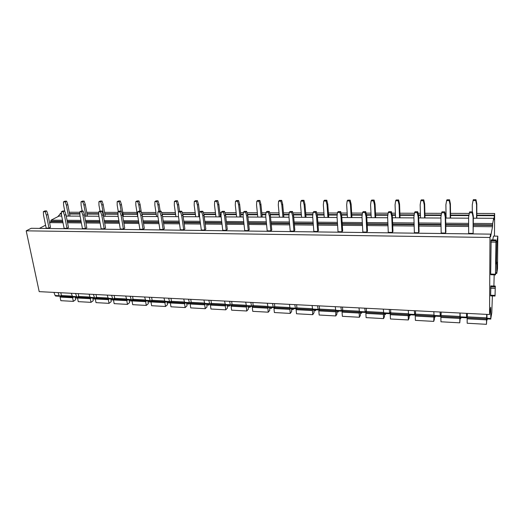 <?xml version="1.0" encoding="UTF-8"?>
<svg xmlns="http://www.w3.org/2000/svg" width="524" height="524" viewBox="0 0 524 524"><rect width="100%" height="100%" fill="white"/><g stroke="black" fill="none" stroke-linecap="round" stroke-linejoin="round"><path stroke-width="0.79" d="M495.481 274.203L495.959 239.959L495.507 274.877L495.481 274.203L490.693 274.052L491.132 239.933M494.466 236.114L494.636 213.497L493.89 219.694L493.7 218.312L492.678 223.558L473.382 223.407M490.621 234.136L489.973 237.477L26.2 230.835L31.211 228.287L490.621 234.136L490.608 236.737L492.534 226.715L492.678 223.558M489.973 237.477L489.56 314.524L490.68 307.359L490.811 318.454L486.999 318.258L486.953 314.393M492.39 295.942L491.787 312.88L490.811 318.454M493.903 286.025L494.171 274.831M490.752 274.655L490.693 274.052M492.776 239.907L493.47 236.101L497.8 236.16L497.505 268.674L496.785 273.417L496.713 262.164M490.628 295.785L490.864 285.986M62.729 221.298L50.743 221.2L51.07 220.152L59.094 216.039L61.701 216.052M66.247 216.071L80.106 216.143M84.672 216.17L98.918 216.242M103.497 216.268L118.149 216.347M122.747 216.373L137.812 216.451M142.43 216.471L157.927 216.556M162.558 216.576L178.514 216.661M183.158 216.687L199.572 216.772M204.236 216.798L221.135 216.884M225.811 216.91L243.215 217.002M247.904 217.028L265.825 217.119M270.528 217.146L288.993 217.237M293.709 217.263L312.743 217.362M317.465 217.388L337.083 217.493M341.818 217.519L362.045 217.624M366.787 217.643L387.649 217.755M392.404 217.781L413.927 217.892M418.689 217.918L440.9 218.036M445.669 218.056L468.6 218.181M473.369 218.207L493.7 218.312M50.743 221.2L50.494 222.641L49.656 223.08M45.575 225.189L39.379 228.392M26.2 230.835L39.202 291.645L489.56 314.524M490.85 319.083L487.045 318.88L486.999 318.258M69.266 212.24L79.864 212.272M86.729 212.292L98.709 212.325M104.558 212.344L117.979 212.384M122.76 212.397L136.993 212.436M141.408 212.449L155.969 212.495M161.562 212.508L175.363 212.554M182.182 212.574L195.183 212.613M199.578 212.626L198.498 204.327L197.404 205.074L198.937 216.766M203.286 212.633L215.443 212.672M219.857 212.685L221.194 212.685M224.888 212.698L236.16 212.731M240.588 212.744L243.319 212.751M247.007 212.764L257.349 212.796M261.79 212.809L265.989 212.823M269.663 212.829L279.03 212.855M283.477 212.868L289.215 212.888M292.877 212.901L301.215 212.921M305.675 212.934L313.018 212.96M316.666 212.967L323.924 212.993M328.391 213.006L337.423 213.032M341.052 213.039L347.176 213.058M351.656 213.072L362.451 213.104M366.06 213.117L370.992 213.13M375.479 213.144L388.127 213.183M391.716 213.189L395.391 213.203M399.884 213.216L414.477 213.261M418.041 213.268L420.392 213.275M424.892 213.288L441.522 213.34M445.059 213.347L446.022 213.353M450.529 213.366L469.301 213.419M476.814 213.445L494.636 213.497M61.452 212.908L60.142 213.569L61.478 213.576M69.528 213.609L79.903 213.648M86.984 213.674L98.735 213.713M104.8 213.74L117.992 213.785M122.996 213.805L137.222 213.858M141.866 213.877L156.191 213.93M162.014 213.956L175.573 214.002M182.627 214.034L195.38 214.08M203.725 214.113L215.626 214.159M220.034 214.172L221.121 214.178M225.32 214.192L236.331 214.231M240.752 214.251L243.228 214.257M247.433 214.277L257.507 214.316M261.941 214.329L265.878 214.342M270.076 214.362L279.174 214.395M283.622 214.414L289.084 214.434M293.283 214.447L301.346 214.48M305.8 214.493L312.861 214.519M317.059 214.539L324.042 214.565M328.502 214.578L337.246 214.611M341.438 214.63L347.274 214.65M351.748 214.67L362.248 214.709M366.44 214.722L371.077 214.742M375.557 214.755L387.898 214.801M392.083 214.82L395.456 214.833M399.943 214.847L414.215 214.906M418.394 214.919L420.438 214.925M424.931 214.945L441.241 215.004M445.407 215.023L446.048 215.023M450.548 215.037L468.987 215.109M476.814 215.141L494.302 215.207M60.142 213.569L60.221 213.956L61.491 213.962M69.607 213.995L79.917 214.034M87.056 214.067L98.748 214.113M104.872 214.139L117.998 214.192M123.061 214.211L137.288 214.264M141.997 214.283L156.25 214.342M162.139 214.368L175.625 214.421M182.752 214.447L195.432 214.499M203.849 214.532L215.678 214.578M220.087 214.598L221.102 214.598M225.438 214.617L236.383 214.663M240.804 214.676L243.202 214.689M247.551 214.709L257.553 214.748M261.987 214.761L265.845 214.781M270.194 214.794L279.213 214.833M283.661 214.853L289.045 214.873M293.394 214.892L301.385 214.919M305.839 214.938L312.821 214.964M317.177 214.984L324.074 215.01M328.535 215.03L337.194 215.063M341.55 215.082L347.307 215.102M351.774 215.122L362.189 215.161M366.545 215.181L371.097 215.2M375.577 215.22L387.832 215.266M392.188 215.285L395.476 215.298M399.963 215.318L414.143 215.371M418.499 215.39L420.451 215.397M424.944 215.416L441.156 215.482M445.505 215.495L446.055 215.502M450.555 215.515L468.895 215.593M476.814 215.619L494.296 215.692M60.221 213.956L57.712 216.746M496.85 262.17L496.405 263.225L496.922 242.075L497.8 236.16M495.029 295.412L495.304 286.078L495.056 296.053L495.029 295.412L490.569 295.228M466.452 313.352L466.635 317.806L460.295 317.465M467.408 314.433L466.635 317.806M460.059 313.024L460.269 317.465M440.068 312.009L440.265 315.795L434.049 315.468L434.2 316.083M441.195 313.784L440.461 316.286L440.265 315.795M433.839 311.695L434.049 315.468M414.346 310.706L414.622 314.446L408.556 314.125L408.746 314.741M415.643 312.848L414.877 314.931L414.622 314.446M408.268 310.398L408.556 314.125M389.26 309.429L389.607 313.129L383.692 312.815L383.922 313.424M390.721 311.787L389.915 313.607L389.607 313.129M383.332 309.127L383.692 312.815M364.783 308.184L365.195 311.846L359.431 311.538L359.693 312.14M366.4 310.686L365.556 312.324L365.195 311.846M358.992 307.889L359.431 311.538M340.895 306.972L341.379 310.588L335.746 310.293L335.799 315.946L336.984 313.961L336.781 310.928M342.663 309.566L341.786 311.066L341.379 310.588M335.242 306.684L335.746 310.293M317.57 305.787L318.12 309.363L312.618 309.075L312.946 309.664M319.489 308.446L318.572 309.841L318.12 309.363M312.055 305.505L312.618 309.075M294.796 304.627L295.405 308.171L290.034 307.889L290.394 308.472M296.853 307.333L295.903 308.643L295.405 308.171M289.412 304.359L290.034 307.889M272.552 303.501L273.22 306.998L267.967 306.723L268.36 307.306M274.74 306.232L273.757 307.47L273.22 306.998M267.292 303.232L267.967 306.723M250.819 302.394L251.54 305.859L246.411 305.59L246.83 306.167M253.125 305.151L252.116 306.324L251.54 305.859M245.677 302.132L246.411 305.59M229.578 301.313L230.35 304.745L225.333 304.483L225.779 305.053M232.008 304.084L230.966 305.204L230.35 304.745M224.547 301.058L225.333 304.483M208.814 300.259L209.633 303.651L204.733 303.396L205.205 303.959M211.355 303.036L210 304.215L209.633 303.651M203.895 300.01L204.733 303.396M188.509 299.23L189.38 302.59L184.586 302.335L185.077 302.898M191.155 302.007L189.76 303.147L189.38 302.59M183.701 298.988L184.586 302.335M168.649 298.221L169.566 301.542L164.877 301.3L165.394 301.857M171.4 300.992L169.966 302.099L169.566 301.542M163.947 297.979L164.877 301.3M149.222 297.232L150.178 300.527L145.593 300.285L146.131 300.835M152.071 300.003L150.598 301.071L150.178 300.527M144.617 296.997L145.593 300.285M130.207 296.27L131.21 299.525L126.716 299.289L127.28 299.839M133.155 299.034L131.648 300.069L131.21 299.525M125.708 296.04L126.716 299.289M111.605 295.32L112.64 298.549L108.245 298.313L108.822 298.857M114.638 298.077L113.092 299.086L112.64 298.549M107.197 295.097L108.245 298.313M93.39 294.396L94.464 297.593L90.161 297.363L90.757 297.901M96.501 297.141L94.929 298.123L94.464 297.593M89.073 294.174L90.161 297.363M75.548 293.486L76.661 296.656L72.443 296.433L73.065 296.964M78.744 296.224L77.146 297.18L76.661 296.656M71.323 293.276L72.443 296.433M58.079 292.602L59.225 295.733L55.099 295.516L55.727 296.047M61.354 295.326L59.723 296.263L59.225 295.733M53.939 292.392L55.099 295.516M73.674 296.997L72.613 297.75L73.327 301.372L75.653 299.721L75.155 297.075M60.83 292.739L61.4 295.549L61.157 296.355L60.096 297.082L72.613 297.75M77.709 296.957L77.866 297.77M60.096 297.082L60.836 300.678L73.327 301.372M75.305 297.959L77.539 298.084M91.333 297.933L90.298 298.693L90.993 302.355L93.252 300.678L92.774 298.012M78.24 293.623L78.79 296.46L78.561 297.278L77.526 298.012L90.298 298.693M95.283 298.045L95.44 298.87M77.526 298.012L78.24 301.641L90.993 302.355M92.918 298.903L95.335 299.034M109.365 298.89L108.363 299.656L109.031 303.35L111.226 301.66L110.761 298.962M96.016 294.527L96.547 297.39L96.324 298.215L95.322 298.962L108.363 299.656M113.21 299.093L113.374 299.997L114.546 299.086M95.322 298.962L96.003 302.63L109.031 303.35M110.898 299.866L113.374 299.997M127.784 299.866L126.808 300.645L127.45 304.379L129.572 302.656L129.127 299.938M114.167 295.451L114.684 298.346L113.485 299.931L126.808 300.645M131.498 300.062L131.655 300.973L133.201 299.721M113.485 299.931L114.147 303.638L127.45 304.379M129.264 300.848L131.655 300.973M132.71 296.394L132.985 300.16L146.576 300.881L145.652 301.647L146.268 305.42L148.318 303.678L147.892 300.927M132.985 300.16L132.048 300.92L145.652 301.647M150.172 301.051L150.323 301.975L152.13 300.429M132.048 300.92L132.683 304.667L146.268 305.42M148.023 301.85L150.323 301.975M165.813 301.876L164.909 302.675L165.499 306.488L167.464 304.726L167.058 301.942M151.646 297.357L152.117 300.304L151.004 301.935L164.909 302.675M169.252 302.06L169.396 302.99L171.427 301.169M151.004 301.935L151.613 305.715L165.499 306.488M167.182 302.872L169.396 302.99M185.457 302.918L184.592 303.73L185.149 307.581L187.035 305.787L186.649 302.977M171.001 298.339L171.453 301.32L170.379 302.97L184.592 303.73M188.745 303.088L188.882 304.031L189.806 303.154M170.379 302.97L170.955 306.789L185.149 307.581M186.767 303.92L188.882 304.031M205.532 303.979L204.714 304.804L205.231 308.695L207.032 306.881L206.672 304.038M190.782 299.342L191.208 302.355L190.179 304.025L204.714 304.804M208.67 304.143L208.794 305.099L209.685 304.202M190.179 304.025L190.723 307.889L205.231 308.695M206.784 304.988L208.794 305.099M226.067 305.066L225.281 305.905L225.772 309.835L227.482 307.994L227.141 305.125M211.008 300.37L211.401 303.416L210.425 305.112L225.281 305.905M229.034 305.223L229.152 306.186L229.997 305.276M210.425 305.112L210.936 309.009L225.772 309.835M227.246 306.082L229.152 306.186M247.066 306.18L246.326 307.025L246.778 311.001L248.389 309.134L248.075 306.232M231.687 301.424L232.053 304.503L231.123 306.213L246.326 307.025M249.863 306.324L249.968 307.3L250.767 306.376M231.123 306.213L231.601 310.162L246.778 311.001M248.173 307.202L249.968 307.3M268.543 307.313L267.849 308.178L268.262 312.193L269.775 310.3L269.493 307.365M252.837 302.499L253.177 305.61L252.299 307.346L267.849 308.178M271.157 307.457L271.262 308.44L272.008 307.496M252.299 307.346L252.745 311.335L268.262 312.193M269.578 308.348L271.262 308.44M290.519 308.479L289.877 309.35L290.25 313.418L291.658 311.492L291.403 308.525M274.471 303.599L274.786 306.743L273.967 308.505L289.877 309.35M292.949 308.61L293.04 309.599L293.735 308.649M273.967 308.505L274.373 312.533L290.25 313.418M291.482 309.52L293.04 309.599M313.018 309.671L312.422 310.555L312.756 314.669L314.053 312.71L313.824 309.71M296.617 304.726L296.898 307.902L296.139 309.691L312.422 310.555M315.245 309.789L315.324 310.791L315.965 309.828M296.139 309.691L296.499 313.765L312.756 314.669M313.896 310.719L315.324 310.791M319.286 305.872L319.535 309.088L318.834 310.902L335.511 311.793M338.065 310.994L338.137 312.009L338.72 311.033M336.048 310.889L319.398 310.031M318.834 310.902L319.155 315.022L335.799 315.946M336.84 311.944L338.137 312.009M365.398 312.442L359.634 312.14L359.15 313.051L359.399 317.256L360.453 315.238L360.289 312.173M342.493 307.051L342.716 310.306L342.074 312.14L359.15 313.051M361.436 312.232L361.495 313.26L362.012 312.265M342.074 312.14L342.349 316.313L359.399 317.256M360.335 313.201L361.495 313.26M383.817 313.365L383.371 314.348L383.568 318.599L384.498 316.548L384.367 313.45M366.269 308.263L366.446 311.551L365.876 313.411L383.371 314.348M385.363 313.503L385.409 314.538L385.867 313.529M365.876 313.411L366.106 317.629L383.568 318.599M384.406 314.485L385.409 314.538M408.609 314.492L408.189 315.671L408.34 319.974L409.139 317.891L409.034 314.754M390.622 309.501L390.766 312.828L390.262 314.714L408.189 315.671M409.879 314.8L409.912 315.848L410.305 314.819M390.262 314.714L390.446 318.978L408.34 319.974M409.067 315.802L409.912 315.848M433.996 314.531L433.734 321.382L434.383 319.267L434.317 316.09M415.578 310.765L415.25 316.051L433.636 317.033M434.999 316.129L435.018 317.19L435.346 316.149M415.25 316.051L415.388 320.367L433.734 321.382M434.337 317.158L435.018 317.19M459.987 313.024L459.764 322.83L460.242 317.406M441.162 312.068L440.874 317.42L459.725 318.428M460.747 317.492L460.76 318.566L461.002 317.505M440.874 317.42L440.953 321.788L459.764 322.83M460.249 318.54L460.76 318.566M486.704 314.38L486.469 324.31L486.973 316.096M467.401 313.398L467.146 318.821L486.482 319.856M487.15 318.887L487.15 319.981L487.313 318.9M467.146 318.821L467.172 323.243L486.469 324.31M486.822 319.961L487.15 319.981M468.672 233.344L468.594 217.205L469.419 212.809L472.235 212.816L473.093 217.224L473.139 233.396L468.672 233.344M473.139 233.396L473.362 216.268L472.51 211.873L469.701 211.866L469.419 212.809M472.51 211.873L472.235 212.816M473.362 216.268L473.093 217.224M472.301 211.873L472.281 204.753L473.074 200.548L475.753 200.535L476.565 204.746L476.578 218.22M476.82 218.22L476.807 203.882L476.002 199.69L473.323 199.696L473.074 200.548M476.002 199.69L475.753 200.535M476.807 203.882L476.565 204.746M441.169 232.997L440.887 217.067L441.627 212.731L444.372 212.737L445.269 217.093L445.518 233.056L441.169 232.997M445.518 233.056L445.885 232.053L445.636 216.143L444.745 211.814L442.014 211.807L441.627 212.731M444.745 211.814L444.372 212.737M445.636 216.143L445.269 217.093M446.094 218.063L445.891 204.779L446.612 200.633L449.232 200.62L450.07 204.779L450.247 218.082M450.588 218.082L450.404 203.921L449.566 199.782L446.959 199.795L446.612 200.633M449.566 199.782L449.232 200.62M450.404 203.921L450.07 204.779M414.379 232.663L413.901 216.943L414.569 212.659L417.242 212.665L418.172 216.962L418.617 232.715L414.379 232.663M418.617 232.715L419.076 231.732L418.637 216.032L417.713 211.748L415.047 211.742L414.569 212.659M417.713 211.748L417.242 212.665M418.637 216.032L418.172 216.962M420.523 217.925L420.163 204.812L420.818 200.712L423.366 200.705L424.237 204.805L424.571 217.951M425.01 217.951L424.656 203.967L423.792 199.873L421.25 199.886L420.818 200.712M423.792 199.873L423.366 200.705M424.656 203.967L424.237 204.805M388.277 232.335L387.609 216.818L388.212 212.593L390.819 212.6L391.769 216.838L392.404 232.387L388.277 232.335M392.404 232.387L392.954 231.418L392.325 215.914L391.376 211.689L388.782 211.689L388.212 212.593M391.376 211.689L390.819 212.6M392.325 215.914L391.769 216.838M395.568 217.794L395.063 204.845L395.653 200.79L398.142 200.784L399.039 204.838L399.524 217.82M400.054 217.82L399.543 204.006L398.646 199.965L396.17 199.972L395.653 200.79M398.646 199.965L398.142 200.784M399.543 204.006L399.039 204.838M362.831 232.021L361.992 216.694L362.523 212.521L365.064 212.528L366.047 216.713L366.859 232.073L362.831 232.021M366.859 232.073L367.494 231.117L366.695 215.809L365.713 211.637L363.184 211.631L362.523 212.521M365.713 211.637L365.064 212.528M366.695 215.809L366.047 216.713M371.221 217.67L370.579 204.871L371.103 200.869L373.533 200.862L374.457 204.864L375.079 217.689M375.701 217.696L375.04 204.046L374.116 200.057L371.699 200.063L371.103 200.869M374.116 200.057L373.533 200.862M375.04 204.046L374.457 204.864M338.026 231.713L337.024 216.576L337.489 212.456L339.965 212.462L340.973 216.595L341.956 231.759L338.026 231.713M341.956 231.759L342.67 230.815L341.7 215.698L340.692 211.578L338.229 211.578L337.489 212.456M340.692 211.578L339.965 212.462M341.7 215.698L340.973 216.595M347.458 217.545L346.678 204.897L347.143 200.947L349.515 200.941L350.464 204.897L351.218 217.565M351.925 217.571L351.119 204.085L350.176 200.142L347.812 200.148L347.143 200.947M350.176 200.142L349.515 200.941M351.119 204.085L350.464 204.897M313.837 231.412L312.671 216.458L313.077 212.39L315.487 212.397L316.522 216.478L317.662 231.457L313.837 231.412M317.662 231.457L318.461 230.527L317.328 215.593L316.3 211.526L313.889 211.519L313.077 212.39M316.3 211.526L315.487 212.397M317.328 215.593L316.522 216.478M324.245 217.427L323.341 204.93L323.753 201.026L326.066 201.013L327.035 204.923L327.926 217.44M328.705 217.447L327.769 204.118L326.799 200.227L324.494 200.233L323.753 201.026M326.799 200.227L326.066 201.013M327.769 204.118L327.035 204.923M290.231 231.117L288.914 216.347L289.261 212.325L291.619 212.331L292.68 216.366L293.971 231.163L290.231 231.117M293.971 231.163L294.835 230.246L293.558 215.488L292.503 211.473L290.152 211.467L289.261 212.325M292.503 211.473L291.619 212.331M293.558 215.488L292.68 216.366M301.582 217.303L300.553 204.956L300.907 201.098L303.167 201.092L304.162 204.95L305.171 217.322M306.029 217.329L304.961 204.157L303.972 200.306L301.719 200.312L300.907 201.098M303.972 200.306L303.167 201.092M304.961 204.157L304.162 204.95M267.194 230.829L265.74 216.235L266.028 212.266L268.327 212.272L269.408 216.255L270.843 230.874L267.194 230.829M270.843 230.874L271.779 229.964L270.358 215.39L269.284 211.421L266.991 211.421L266.028 212.266M269.284 211.421L268.327 212.272M270.358 215.39L269.408 216.255M279.436 217.191L278.296 204.982L278.598 201.17L280.805 201.164L281.82 204.976L282.947 217.211M283.877 217.211L282.685 204.19L281.676 200.384L279.475 200.397L278.598 201.17M281.676 200.384L280.805 201.164M282.685 204.19L281.82 204.976M244.708 230.547L243.116 216.13L243.352 212.207L245.599 212.213L246.699 216.143L248.271 230.593L244.708 230.547M248.271 230.593L249.273 229.695L247.714 215.292L246.621 211.375L244.381 211.369L243.352 212.207M246.621 211.375L245.599 212.213M247.714 215.292L246.699 216.143M257.795 217.074L256.544 205.008L256.799 201.236L258.954 201.229L259.989 205.002L261.227 217.093M262.223 217.1L260.913 204.229L259.884 200.463L257.736 200.476L256.799 201.236M259.884 200.463L258.954 201.229M260.913 204.229L259.989 205.002M222.752 230.272L221.03 216.026L221.22 212.148L223.407 212.154L224.527 216.039L226.23 230.318L222.752 230.272M226.23 230.318L227.298 229.433L225.608 215.2L224.495 211.323L222.307 211.316L221.22 212.148M224.495 211.323L223.407 212.154M225.608 215.2L224.527 216.039M236.645 216.969L235.289 205.035L235.492 201.308L237.601 201.301L238.656 205.028L239.992 216.982M241.06 216.988L239.638 204.262L238.59 200.541L236.488 200.548L235.492 201.308M238.59 200.541L237.601 201.301M239.638 204.262L238.656 205.028M201.308 230.003L199.461 215.921L199.598 212.089L201.74 212.096L202.88 215.934L204.707 230.049L201.308 230.003M204.707 230.049L205.827 229.171L204.019 215.109L202.886 211.277L200.751 211.27L199.598 212.089M202.886 211.277L201.74 212.096M204.019 215.109L202.88 215.934M215.96 216.857L214.506 205.054L214.67 201.373L216.726 201.367L217.801 205.054L219.235 216.877M220.362 216.884L218.836 204.294L217.774 200.62L215.718 200.627L214.67 201.373M217.774 200.62L216.726 201.367M218.836 204.294L217.801 205.054M180.354 229.741L178.396 215.816L178.488 212.03L180.577 212.037L181.73 215.836L183.675 229.781L180.354 229.741M183.675 229.781L184.854 228.923L182.928 215.017L181.776 211.231L179.693 211.224L178.488 212.03M181.776 211.231L180.577 212.037M182.928 215.017L181.73 215.836M195.734 216.753L194.181 205.081L194.299 201.439L196.317 201.432L197.404 205.074M198.498 204.327L197.417 200.692L195.406 200.699L194.299 201.439M197.417 200.692L196.317 201.432M159.879 229.486L157.803 215.724L157.855 211.978L159.892 211.984L161.065 215.737L163.121 229.525L159.879 229.486M163.121 229.525L164.359 228.674L162.316 214.925L161.15 211.185L159.113 211.179L157.855 211.978M161.15 211.185L159.892 211.984M162.316 214.925L161.065 215.737M175.946 216.648L174.302 205.107L174.381 201.498L176.359 201.491L177.453 205.1L178.474 212.358M179.575 211.303L178.599 204.36L177.505 200.764L175.54 200.771L174.381 201.498M177.505 200.764L176.359 201.491M178.599 204.36L177.453 205.1M139.862 229.237L137.681 215.626L137.688 211.925L139.685 211.932L140.871 215.639L143.032 229.276L139.862 229.237M143.032 229.276L144.316 228.438L142.174 214.84L140.989 211.139L138.998 211.133L137.688 211.925M140.989 211.139L139.685 211.932M142.174 214.84L140.871 215.639M156.584 216.55L154.855 205.126L154.894 201.563L156.827 201.557L157.94 205.126L158.87 211.329M160.148 211.179L159.132 204.386L158.025 200.83L156.1 200.836L154.894 201.563M158.025 200.83L156.827 201.557M159.132 204.386L157.94 205.126M120.291 228.995L118.011 215.534L117.972 211.873L119.924 211.879L121.129 215.547L123.389 229.034L120.291 228.995M123.389 229.034L124.725 228.202L122.478 214.755L121.28 211.093L119.334 211.093L117.972 211.873M121.28 211.093L119.924 211.879M122.478 214.755L121.129 215.547M137.635 216.445L135.827 205.153L135.827 201.622L137.72 201.616L138.847 205.146L139.797 211.139M141.297 212.102L140.085 204.419L138.958 200.902L137.078 200.908L135.827 201.622M138.958 200.902L137.72 201.616M140.085 204.419L138.847 205.146M101.145 228.752L98.774 215.443L98.702 211.82L100.608 211.827L101.82 215.456L104.178 228.792L101.145 228.752M104.178 228.792L105.56 227.973L103.215 214.67L102.01 211.054L100.104 211.048L98.702 211.82M102.01 211.054L100.608 211.827M103.215 214.67L101.82 215.456M118.3 211.683L117.199 205.172L117.166 201.681L119.013 201.674L120.153 205.172L121.149 211.093M123.422 216.373L121.437 204.452L120.304 200.967L118.457 200.974L117.166 201.681M120.304 200.967L119.013 201.674M121.437 204.452L120.153 205.172M82.419 228.516L79.956 215.351L79.845 211.768L81.711 211.775L82.943 215.364L85.386 228.556L82.419 228.516M85.386 228.556L86.814 227.744L84.377 214.591L83.159 211.008L81.292 211.008L79.845 211.768M83.159 211.008L81.711 211.775M84.377 214.591L82.943 215.364M100.012 211.1L98.964 205.192L98.898 201.74L100.706 201.733L101.859 205.192L103.804 216.268M105.245 216.281L103.182 204.478L102.036 201.033L100.228 201.039L98.898 201.74M102.036 201.033L100.706 201.733M103.182 204.478L101.859 205.192M64.098 228.287L61.55 215.259L61.4 211.722L63.227 211.729L64.465 215.279L67 228.326L64.098 228.287M67 228.326L68.467 227.527L65.945 214.513L64.714 210.969L62.893 210.969L61.4 211.722M64.714 210.969L63.227 211.729M65.945 214.513L64.465 215.279M82.183 211.008L81.109 205.218L81.004 201.799L82.779 201.792L83.938 205.212L85.962 216.176M87.449 216.183L85.301 204.511L84.148 201.098L82.379 201.105L81.004 201.799M84.148 201.098L82.779 201.792M85.301 204.511L83.938 205.212M46.164 228.064L43.531 215.174L43.354 211.67L45.136 211.676L46.387 215.187L49.007 228.104L46.164 228.064M49.007 228.104L50.507 227.311L47.907 214.434L46.669 210.93L44.881 210.93L43.354 211.67M46.669 210.93L45.136 211.676M47.907 214.434L46.387 215.187M64.747 211.061L63.614 205.238L63.483 201.858L65.218 201.851L66.391 205.231L68.48 216.084M70.006 216.091L67.793 204.537L66.627 201.164L64.891 201.17L63.483 201.858M66.627 201.164L65.218 201.851M67.793 204.537L66.391 205.231M490.877 242.068L495.743 242.147M495.809 240.765L490.949 240.686M495.94 240.012L491.093 239.933M468.62 223.375L445.747 223.198M440.992 223.159L418.833 222.988M414.084 222.955L392.607 222.785M387.865 222.752L367.049 222.589M362.313 222.556L342.133 222.399M337.404 222.359L317.832 222.209M313.116 222.176L294.121 222.025M289.418 221.993L270.987 221.849M266.297 221.809L248.409 221.672M243.726 221.639L226.355 221.501M221.691 221.469L204.819 221.338M200.168 221.298L183.78 221.174M179.143 221.141L163.219 221.017M158.595 220.984L143.124 220.859M138.513 220.827L123.474 220.709M118.883 220.676L104.256 220.558M99.678 220.525L85.458 220.414M80.899 220.381L67.065 220.277M62.52 220.237L51.07 220.152M492.606 224.881L473.382 224.724M468.626 224.685L445.767 224.495M441.018 224.455L418.866 224.272M414.124 224.226L392.659 224.049M387.917 224.01L367.114 223.84M362.385 223.8L342.211 223.63M337.489 223.591L317.924 223.427M313.208 223.388L294.226 223.231M289.523 223.191L271.104 223.034M266.415 222.995L248.533 222.851M243.857 222.811L226.492 222.661M221.829 222.628L204.969 222.484M200.319 222.445L183.937 222.307M179.3 222.268L163.383 222.137M158.765 222.097L143.294 221.966M138.69 221.934L123.657 221.803M119.066 221.77L104.446 221.645M99.874 221.606L85.654 221.488M81.096 221.449L67.269 221.338M492.606 225.386L473.388 225.222M468.633 225.182L445.773 224.986M441.025 224.947L418.879 224.757M414.137 224.711L392.679 224.527M387.937 224.488L367.141 224.311M362.411 224.272L342.238 224.095M337.522 224.056L317.957 223.886M313.247 223.846L294.265 223.683M289.569 223.643L271.15 223.486M266.461 223.447L248.579 223.29M243.902 223.25L226.545 223.106M221.881 223.06L205.022 222.916M200.371 222.877L183.996 222.739M179.359 222.7L163.449 222.562M158.831 222.523L143.366 222.392M138.755 222.353L123.723 222.222M119.138 222.183L104.518 222.058M99.946 222.019L85.726 221.894M81.174 221.855L67.347 221.737M62.808 221.698L50.821 221.593M492.534 226.715L473.388 226.538M468.639 226.492L445.793 226.283M441.044 226.237L418.918 226.034M414.176 225.995L392.731 225.792M387.996 225.752L367.206 225.562M362.477 225.517L342.316 225.333M337.6 225.287L318.048 225.104M313.339 225.065L294.37 224.888M289.674 224.848L271.262 224.678M266.578 224.632L248.71 224.469M244.033 224.423L226.682 224.265M222.025 224.22L205.172 224.069M200.522 224.023L184.153 223.872M179.522 223.833L163.612 223.683M158.995 223.643L143.537 223.499M138.939 223.46L123.906 223.322M119.321 223.276L104.708 223.145M100.136 223.1L85.929 222.969M81.377 222.929L67.55 222.798M63.011 222.759L50.494 222.641M496.418 261.823L495.815 261.81M496.411 262.17L495.815 262.151M496.922 242.075L495.979 242.055M496.981 241.086L495.986 241.073M496.759 272.768L495.724 272.735M496.405 263.225L495.802 263.212M495.082 288.403L490.608 288.233M495.154 287.014L490.68 286.844M495.278 286.15L490.818 285.986M460.19 316.843L466.563 317.177M61.157 296.355L73.655 297.016M72.338 296.119L61.4 295.549M78.561 297.278L91.314 297.953M90.049 297.049L78.79 296.46M96.324 298.215L109.346 298.909M108.141 297.999L96.547 297.39M114.461 299.178L127.758 299.885M126.618 298.968L114.684 298.346M145.495 299.957L133.201 299.315M151.914 301.162L165.794 301.896M164.785 300.973L152.117 300.304M171.25 302.184L185.437 302.938M184.494 302.007L171.453 301.32M191.018 303.232L205.519 303.999M204.648 303.062L191.208 302.355M211.218 304.3L226.047 305.086M225.261 304.143L211.401 303.416M231.883 305.394L247.046 306.199M246.339 305.25L232.053 304.503M253.013 306.514L268.53 307.339M267.902 306.383L253.177 305.61M274.628 307.66L290.506 308.498M289.975 307.542L274.786 306.743M296.754 308.833L313.005 309.691M312.566 308.728L296.898 307.902M335.694 309.939L319.535 309.088M342.585 311.256L359.628 312.16M359.385 311.184L342.716 310.306M366.335 312.514L383.791 313.437M383.66 312.455L366.446 311.551M390.662 313.804L408.55 314.754M408.53 313.758L390.766 312.828M415.591 315.121L433.931 316.096M434.01 315.094L415.683 314.131M441.149 316.476L459.948 317.472M460.02 316.463L441.228 315.474M467.356 317.865L486.639 318.887M486.691 317.858L467.421 316.85M495.507 274.877L490.726 274.72M495.953 239.959L491.119 239.881M496.785 273.417L495.704 273.384M496.425 263.899L495.796 263.886M495.056 296.053L490.595 295.863M495.298 286.078L490.85 285.914M440.37 316.411L434.167 316.083M414.759 315.055L408.707 314.734M389.771 313.732L383.869 313.424M341.602 311.184L335.976 310.883M318.369 309.953L312.874 309.664M295.68 308.754L290.316 308.466M273.521 307.581L268.275 307.3M251.861 306.435L246.739 306.16M230.691 305.309L225.687 305.047M210 304.215L205.1 303.959M189.76 303.147L184.972 302.892M169.966 302.099L165.283 301.85M150.598 301.071L146.013 300.828M131.648 300.069L127.155 299.833M113.092 299.086L108.704 298.85M94.929 298.123L90.626 297.894M77.146 297.18L72.928 296.957M59.723 296.263L55.596 296.04"/></g></svg>
